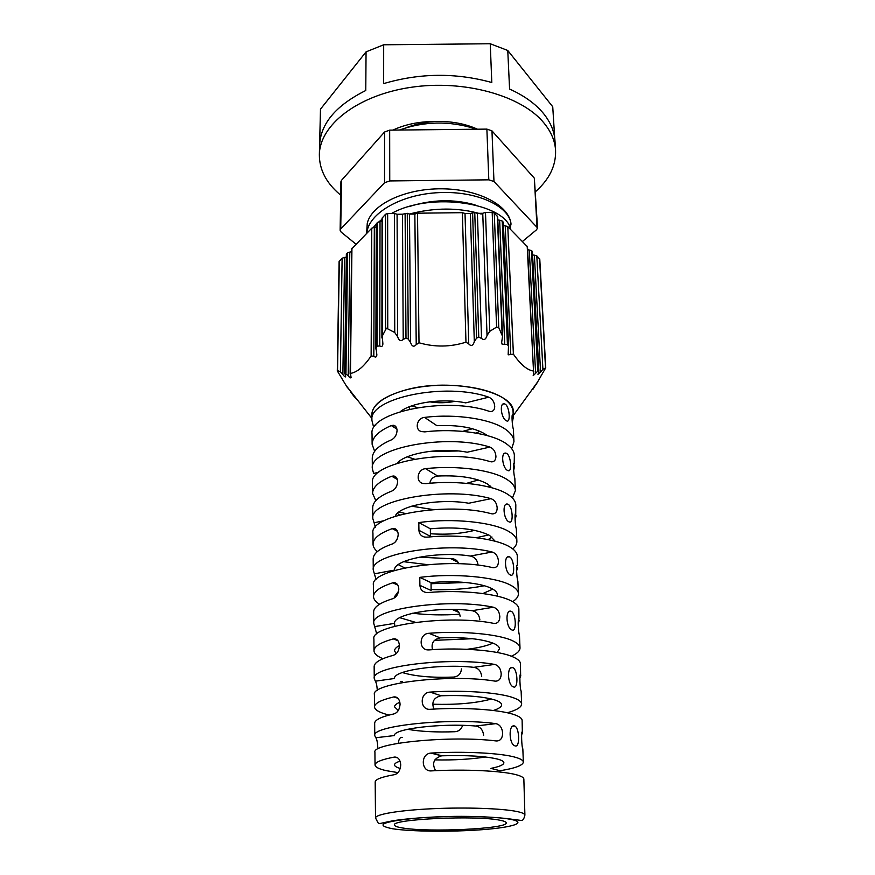 <?xml version="1.0" encoding="UTF-8"?>
<svg xmlns="http://www.w3.org/2000/svg" width="875" height="875" viewBox="0 0 875 875"><rect width="100%" height="100%" fill="white"/><g stroke="black" fill="none" stroke-linecap="round" stroke-linejoin="round"><path stroke-width="1.31" d="M399.405 130.036C424.375 121.188 449.509 120.728 474.775 128.647L476.394 129.227M454.88 401.341C446.48 403.036 438.069 403.2 429.614 401.822M462.689 431.342L472.489 428.739M475.934 433.07L479.894 431.287M458.205 450.975L428.192 451.555M466.616 483.339L478.319 479.981M490.755 486.522L490.044 487.277M430.402 533.75C446.403 534.877 461.158 533.739 474.666 530.337M491.958 536.977L488.173 539.613M431.047 583.723L465.708 582.498M492.811 589.137L482.847 593.534M492.953 643.114C486.959 645.859 478.297 647.916 466.987 649.294M491.509 699.005C476.087 703.194 456.455 704.933 432.611 704.2M485.494 756.995C470.586 759.292 453.709 760.255 434.842 759.894M487.244 435.575L485.877 434.536C474.961 427.689 458.642 424.747 436.931 425.688L424.55 417.408C456.214 413.438 492.22 419.136 506.209 429.822C511.208 433.519 513.789 437.434 513.953 441.58L511.7 448.7M491.848 487.769L487.692 484.127C476.569 477.805 459.9 475.103 437.708 476.033L425.589 468.672C457.45 465.019 493.598 470.17 507.62 479.894C512.652 483.273 515.233 486.85 515.386 490.634L512.422 498.006M495.184 541.253L489.573 535.402C475.902 528.784 456.148 526.575 430.336 528.795L418.797 522.605C452.266 517.748 493.905 522.134 509.086 531.661C514.139 534.691 516.731 537.906 516.873 541.319C516.939 543.944 515.594 546.492 512.837 548.975M497.142 596.116L497.372 594.661C497.273 592.441 495.316 590.373 491.52 588.438C480.933 582.892 454.048 580.234 431.036 582.652L419.759 577.369C453.48 573.005 495.359 576.789 510.595 585.178C515.681 587.858 518.284 590.702 518.416 593.72C518.459 596.477 516.545 599.123 512.673 601.683M497.175 652.477L499.472 648.769C499.384 646.833 497.394 645.028 493.522 643.344C481.709 638.859 463.936 637.033 440.202 637.875C433.562 639.264 430.992 643.191 432.523 649.655M493.369 710.489C498.859 708.706 501.616 706.792 501.637 704.769C501.561 703.139 499.548 701.619 495.611 700.208C483.547 696.445 465.38 694.969 441.098 695.756C433.672 697.561 431.287 702.002 433.923 709.089M397.95 772.603L386.291 770.667C378.93 769.016 375.178 767.113 375.036 764.947C375.2 762.125 381.642 759.5 394.373 757.072C398.048 756.886 400.181 759.467 400.75 764.827C400.378 770.011 398.442 773.248 394.953 774.561L394.538 774.648C381.806 776.902 375.353 779.33 375.189 781.933L375.517 817.972C375.309 814.319 399.022 810.272 432.392 808.719C465.708 807.144 502.316 808.434 516.994 811.53C522.189 812.623 524.825 813.816 524.902 815.106L523.852 779.078C523.764 777.492 521.128 776.027 515.955 774.67C501.67 770.809 464.723 769.048 431.692 770.875C421.017 772.111 420.262 753.725 430.916 753.091L431.331 753.058C464.297 751.122 501.2 753.08 515.462 757.302C520.625 758.789 523.261 760.386 523.348 762.103C522.944 765.384 515.2 768.261 500.106 770.733L490.93 768.381C499.417 766.686 503.738 764.816 503.891 762.77C503.825 761.458 501.78 760.244 497.766 759.139C485.45 756.175 466.878 755.059 442.028 755.803L441.602 755.836C433.672 758.384 431.67 763.339 435.575 770.689M499.997 820.247C504.098 821.034 506.166 821.909 506.22 822.861C508.113 828.8 428.641 832.573 402.609 827.98C397.294 827.127 394.592 826.142 394.494 825.016C390.775 819.131 476.755 815.117 499.997 820.247M400.706 737.559L402.413 737.395C400.127 737.023 398.77 738.992 398.344 743.269M462.591 725.353C461.442 729.236 458.894 731.358 454.934 731.719C436.22 732.386 420.438 731.587 407.575 729.291M461.42 668.916C461.037 673.728 458.456 676.452 453.688 677.075C431.922 677.873 414.805 676.353 402.325 672.536M415.548 622.344L399.744 617.684M457.822 611.275L453.852 609.492C457.625 610.203 459.703 612.445 460.097 616.252M440.705 609.656L451.773 609.438M404.72 567.93L398.278 564.648M458.609 563.73C457.811 561.127 456.039 559.508 453.294 558.884L450.997 558.709L458.062 562.33M419.136 557.178L450.997 558.709M411.622 506.198L433.333 509.589M407.302 456.816L414.378 459.113M475.092 204.914C453.819 198.844 431.692 199.434 408.734 206.697M409.478 214.112L407.269 213.303L408.264 339.019L410.594 342.584L409.478 214.112L414.848 214.058L416.227 344.641L419.005 342.781C434.777 347.298 450.428 347.102 465.959 342.18L468.759 343.973L465.019 213.478L470.378 213.412L474.316 341.764L476.547 338.155L478.767 337.137L481.545 338.45L477.389 213.347L482.748 213.281L487.036 335.497L489.781 331.308L496.606 327.075L498.772 327.644L502.534 336.306L501.681 342.289M416.227 344.641C413.908 347.222 412.027 346.544 410.594 342.606L410.594 342.584M508.638 347.222L503.344 222.447L502.228 221.014L499.647 220.216L504.755 344.378L502.086 344.181L501.681 342.431M510.781 354.539L513.384 354.123C520.505 364.514 527.22 370.147 533.509 371.022L527.505 246.827L507.784 226.614L505.236 225.827L510.781 354.539L508.167 354.823L508.473 346.281L507.423 344.455L504.755 344.378M535.598 373.319L537.753 371.022L531.475 250.523L529.277 249.998L535.598 373.319L533.192 375.67L533.816 371.514M540.575 371.952L542.916 369.327L545.737 367.817L539.777 259.131L536.812 255.894L534.384 255.183L540.575 371.952L537.95 374.358L538.913 371.142L532.383 251.431L531.475 250.523M371.864 415.745C371.558 405.027 382.944 396.386 406.011 389.845C451.708 377.038 517.322 392.328 513.111 413.033M526.641 397.119L532.831 388.566M536.484 383.458L532.875 389.375M536.506 383.808L545.737 367.817M537.753 371.022L538.628 370.869M487.036 335.497C485.844 339.5 484.006 340.495 481.545 338.45M474.316 341.764C472.992 345.745 471.144 346.478 468.759 343.973M407.269 213.303L402.456 214.211L403.222 339.456L405.989 338.056L408.264 339.019M403.222 339.456C400.783 341.567 398.902 340.627 397.6 336.634L397.086 214.266L402.456 214.211M350.503 391.136L346.992 386.991L337.706 371.558L337.542 370.519L340.375 371.973L342.869 374.544C344.247 376.436 345.188 377.202 345.68 376.852L344.991 373.395L348.217 375.78C349.606 377.694 350.569 378.295 351.094 377.595L350.448 373.417C357.12 372.356 364.011 366.538 371.131 355.961L373.811 356.3C375.637 357.645 376.655 357.164 376.863 354.856L376.02 347.988L377.07 346.128L379.783 345.986C381.763 347.014 382.791 346.281 382.878 343.798L382.277 336.033L386.455 328.191L394.745 332.511L397.6 336.634M375.856 424.998L373.22 425.655L371.908 420.35C368.211 398.092 445.802 381.73 488.764 397.184C492.319 398.748 494.298 401.789 494.725 406.328C494.659 409.664 493.347 411.403 490.788 411.556L489.07 411.272C446.009 396.211 368.342 412.245 372.039 433.989L372.127 444.303C372.269 437.336 378.645 431.091 391.278 425.545L393.695 425.272C395.773 425.852 396.9 427.612 397.075 430.544C396.67 435.05 394.778 438.156 391.409 439.863C378.777 445.277 372.389 451.369 372.258 458.161L372.345 468.639C368.648 448.219 446.545 433.027 489.858 447.081C493.478 448.547 495.502 451.62 495.939 456.291C495.852 459.889 494.419 461.759 491.641 461.869L490.175 461.639C446.753 448 368.78 462.853 372.477 482.727L372.575 493.38C372.717 487.036 379.105 481.327 391.748 476.241L393.816 475.989C396.145 476.492 397.414 478.373 397.633 481.633C397.217 486.281 395.303 489.42 391.891 491.039C379.236 495.983 372.848 501.539 372.706 507.697L372.805 518.514C369.097 500.03 447.3 486.052 490.984 498.663C494.67 500.03 496.748 503.125 497.186 507.927C497.077 511.831 495.523 513.822 492.505 513.898L491.312 513.723C447.53 501.539 369.239 515.145 372.936 533.072L373.034 544.086C373.177 538.388 379.575 533.247 392.241 528.642L393.903 528.413C396.506 528.806 397.95 530.819 398.212 534.45C397.797 539.241 395.85 542.413 392.383 543.933C379.717 548.395 373.319 553.372 373.166 558.884L373.275 570.073C369.567 553.591 448.098 540.903 492.144 552.016C495.917 553.284 498.028 556.391 498.488 561.345C498.345 565.567 496.65 567.689 493.391 567.722L492.483 567.591C448.328 556.927 369.709 569.22 373.406 585.123L373.505 596.498C373.658 591.478 380.067 586.928 392.744 582.827L393.969 582.63C396.867 582.892 398.475 585.036 398.814 589.072C398.387 594.027 396.419 597.22 392.886 598.653C380.209 602.602 373.8 606.977 373.647 611.8L373.756 623.383C370.048 609 448.908 597.68 493.347 607.228C497.197 608.388 499.352 611.516 499.822 616.623C499.658 621.184 497.809 623.459 494.288 623.438L493.697 623.35C449.148 614.272 370.191 625.177 373.898 638.947L373.997 650.727C374.15 646.406 380.581 642.458 393.269 638.892L394.023 638.761C397.217 638.838 399.022 641.123 399.438 645.608C399.011 650.727 396.998 653.953 393.422 655.277C380.723 658.678 374.303 662.441 374.15 666.553L374.259 678.541C370.552 666.345 449.761 656.469 494.594 664.398C498.52 665.438 500.73 668.598 501.211 673.87C501.003 678.803 499.012 681.231 495.206 681.144L494.955 681.111C450.012 673.662 370.694 683.102 374.402 694.652L374.511 706.836C374.664 703.248 381.106 699.945 393.805 696.938L394.056 696.894C397.556 696.741 399.569 699.169 400.083 704.156C399.645 709.45 397.611 712.698 393.969 713.902C381.259 716.745 374.817 719.862 374.664 723.231L374.773 735.634C371.066 725.747 450.636 717.402 495.884 723.647C499.898 724.566 502.152 727.738 502.644 733.184C502.414 738.467 500.281 741.059 496.256 740.961C450.898 735.219 371.219 743.105 374.927 752.325L375.036 764.947M378.809 472.248L373.614 473.419L372.345 468.639M375.397 527.122L372.805 518.514M376.097 579.611L373.275 570.073M376.753 634.036L373.756 623.383M377.311 690.484C376.972 685.606 376.316 682.511 375.342 681.188L374.259 678.541M377.792 747.337C377.486 742.153 376.83 738.959 375.812 737.745L374.773 735.634M515.145 745.905L515.047 745.872C508.78 744.45 508.364 723.723 514.577 725.998L514.598 726.009C519.564 727.464 520.166 748.037 515.145 745.905M523.348 762.103L522.834 748.814C521.609 747.666 521.084 729.498 522.342 732.102L522.123 720.398C522.025 718.353 519.4 716.439 514.259 714.667C500.03 709.57 463.236 707.098 430.445 709.297L430.281 709.297C419.661 710.434 419.475 692.366 430.106 692.103C462.831 689.806 499.57 692.475 513.789 697.911C518.919 699.803 521.544 701.837 521.642 704.014C521.544 707.186 516.764 710.106 507.314 712.775M513.472 686.908C507.445 685.366 506.636 665.525 512.739 667.625L512.925 667.702C517.781 669.495 518.448 689.161 513.592 686.952L513.472 686.908M521.642 704.014L521.128 690.966C519.936 689.587 519.302 672.284 520.614 674.712L520.461 663.742C520.352 661.259 517.738 658.93 512.619 656.742C498.444 650.486 461.814 647.336 429.253 649.884L428.312 649.906C418.392 650.191 418.961 633.62 428.914 633.292C461.409 630.645 497.995 633.992 512.159 640.566C517.267 642.862 519.881 645.312 520.002 647.916C520.013 650.836 517.125 653.614 511.35 656.239M511.864 629.945C506.1 628.075 505.039 609.383 510.934 611.242L511.339 611.395C516.031 613.517 516.775 632.078 512.192 630.066L511.864 629.945M520.002 647.916L519.466 635.053C518.306 633.347 517.595 617.006 518.941 619.259L518.864 609.011C518.733 606.112 516.13 603.378 511.044 600.808C496.912 593.447 460.425 589.652 428.094 592.539L426.431 592.528C422.439 591.85 420.262 589.455 419.902 585.342L419.759 577.369M510.311 574.93C504.798 572.775 503.519 555.133 509.184 556.763L509.797 557.003C514.347 559.409 515.156 576.964 510.825 575.138L510.311 574.93M518.416 593.72L517.869 581C516.731 579.009 515.955 563.533 517.311 565.622L517.311 556.117C517.169 552.814 514.577 549.697 509.512 546.766C495.425 538.344 459.091 533.925 426.967 537.163L424.67 537.064C421.127 536.244 419.223 533.991 418.928 530.316L418.797 522.605M508.802 521.752C503.53 519.334 502.053 502.666 507.511 504.077L508.309 504.416C512.706 507.073 513.592 523.698 509.512 522.047L508.802 521.752M516.873 541.319L516.316 528.73C515.211 526.477 514.369 511.809 515.736 513.723L515.812 504.941C515.659 501.266 513.067 497.788 508.036 494.506C493.992 485.067 457.811 480.069 425.884 483.634L423.008 483.448C415.209 482.005 417.342 469.175 425.589 468.672M507.347 470.312C502.305 467.677 500.653 451.894 505.881 453.119L506.877 453.545C511.131 456.433 512.072 472.205 508.222 470.717L507.347 470.312M515.386 490.634L514.817 478.133C513.734 475.661 512.827 461.727 514.205 463.488L514.358 455.427C514.194 451.391 511.613 447.562 506.603 443.964C492.614 433.552 456.564 427.995 424.845 431.878L421.466 431.583C414.323 429.8 416.773 417.966 424.55 417.408M505.947 420.547C501.113 417.714 499.308 402.752 504.317 403.791L505.488 404.316C509.6 407.389 510.595 422.384 506.975 421.05L505.947 420.547M513.953 441.58L513.363 429.144C512.302 426.475 511.35 413.208 512.717 414.837L513.242 417.637L513.078 411.994C512.914 407.641 510.333 403.517 505.356 399.623C491.258 388.587 456.662 382.627 425.294 386.345C393.881 389.988 371.591 402.413 371.864 414.695L371.908 420.35M374.642 451.325L372.127 444.303M375.823 500.631L372.575 493.38M377.366 551.578C374.511 549.205 373.067 546.7 373.034 544.086M379.553 604.231C375.583 601.836 373.57 599.255 373.505 596.498M382.966 658.7C377.092 656.305 374.106 653.647 373.997 650.727M389.167 715.039L385.689 714.131C378.372 711.998 374.653 709.57 374.511 706.836M535.566 191.603C549.434 179.32 556.106 165.55 555.57 150.281C554.991 140.908 551.173 131.873 544.119 123.189C522.113 95.758 464.231 79.242 410.725 87.358C357.131 95.298 319.55 125.366 319.353 154.82C319.375 169.531 326.091 182.645 339.5 194.141L340.703 195.158M555.57 150.281L554.98 140.864C554.389 131.414 550.583 122.314 543.55 113.564C535.653 103.917 524.322 95.736 509.578 89.042L507.762 50.477L552.738 106.75L554.706 138.064M490.241 43.75L491.805 82.513C455.842 72.592 419.792 72.953 383.655 83.606L383.677 44.789L490.241 43.75L507.762 50.477M319.616 144.55L320.48 109.167L366.056 51.866L383.677 44.789M366.056 51.866L365.772 90.508C335.913 105.416 320.523 123.703 319.583 145.381L319.353 154.82M340.134 230.3L340.922 181.694L341.512 180.316L384.562 132.016L389.67 130.145L486.883 129.106L491.969 130.867L534.33 178.172L537.545 227.916L493.97 181.508L488.808 179.834L389.747 180.939L384.541 182.733L340.725 228.988L340.134 230.3L341.108 232.05L355.994 244.169M522.484 241.445L536.55 229.775L537.545 227.916M477.498 129.216C464.953 123.539 450.559 120.969 434.339 121.483C418.83 121.581 405.005 124.458 392.875 130.112M406.175 127.706C414.717 124.425 424.102 122.347 434.339 121.483M476.328 129.117L474.775 128.647M400.433 411.534C411.961 402.369 443.33 398.103 465.675 402.872L488.764 397.184M397.108 463.291C405.333 453.075 441.613 447.158 467.195 452.222L489.858 447.081M395.183 516.239C398.814 505.553 439.819 498.039 468.759 503.245L490.984 498.663M394.57 570.248L394.581 570.073C393.137 559.606 438.222 550.889 470.378 556.041C474.841 556.992 477.4 559.989 478.045 565.053M394.8 626.27L394.559 623.361C392.995 614.064 439.206 606.178 472.052 610.706C476.591 611.57 479.183 614.6 479.839 619.806M394.538 678.562L394.538 678.486C392.831 670.469 440.213 663.502 473.791 667.33C478.395 668.084 481.031 671.158 481.698 676.539M394.516 735.591L394.516 735.547C392.678 728.93 441.262 722.969 475.595 726.02L475.595 726.02C480.266 726.688 482.945 729.794 483.623 735.339M522.495 732.802L521.62 734.847M520.811 675.719L519.816 678.431M519.203 620.583L518.12 623.919M472.445 638.706L434.459 640.347M517.639 567.295L516.534 571.189M484.291 585.747C467.775 588.984 450.056 590.253 431.123 589.553M516.13 515.769L515.036 520.144M488.709 534.931L476.339 537.698M514.664 465.905L513.614 470.673M490.284 486.073L488.064 486.784M513.242 417.637L512.258 422.713M400.072 761.141C396.375 762.366 394.527 763.602 394.505 764.87C394.57 766.161 396.473 767.353 400.247 768.425M399.886 702.242C396.331 703.73 394.538 705.261 394.527 706.825L398.278 710.533M400.411 681.614L402.248 681.472M399.438 645.553C396.189 647.259 394.559 648.998 394.548 650.781L396.113 653.702M449.083 666.312L445.572 666.378M459.747 614.239C443.33 615.344 427.623 615.016 412.639 613.233M398.628 591.128L394.57 596.63L394.723 597.712M396.998 539.481L395.019 542.216M427.317 564.627L403.605 561.684M399.416 514.981L397.359 513.341M405.377 513.505L398.956 512.006M429.8 483.262C430.631 479.019 433.267 476.613 437.708 476.033M418.928 530.316L430.434 536.375L430.336 528.795M419.902 585.342L431.134 590.505L431.036 582.652M350.492 391.792L353.347 395.544M353.653 395.948L358.116 400.838M532.831 254.953L534.384 255.183M538.923 371.142L532.383 251.431M527.647 249.758L529.277 249.998M503.475 225.531L505.236 225.827M503.202 221.998L508.473 346.281M497.82 219.898L499.647 220.216M502.523 336.109L497.689 216.803L494.266 212.986L492.177 212.33L485.483 212.406L482.748 213.281M477.389 213.347L474.753 212.537L470.378 213.412M476.547 338.155L472.587 212.559M465.019 213.478L462.372 212.68L417.506 213.194L414.848 214.058M397.086 214.266L394.363 213.456L387.647 213.533L385.547 214.233L382.047 218.192L381.894 337.991M379.783 345.986L380.023 221.605L382.036 221.156M380.023 221.605L377.42 222.458L376.283 223.967L375.867 349.07M376.02 347.988L376.425 223.464M373.811 356.3L374.325 227.347L376.272 226.931M374.325 227.347L371.766 228.189L351.63 248.948L350.12 373.975M348.217 375.78L349.792 252.12L351.597 251.781M349.792 252.12L347.572 252.7L345.942 373.537M347.572 252.7L346.347 254.297L344.673 373.723M342.869 374.544L344.564 257.436L346.303 257.108M344.564 257.436L342.125 258.223L339.095 261.559L337.302 370.562M409.38 214.025C434.744 207.441 458.697 207.441 481.217 214.014M366.734 233.286C368.506 213.194 401.166 194.206 439.141 192.62C477.105 190.717 509.469 206.314 511.033 224.066C509.294 205.395 478.559 188.989 441.678 188.803C404.786 188.475 371.569 204.52 367.27 223.256L366.603 233.428M510.147 227.916L511.033 224.066M510.759 229.611C506.111 203.438 431.758 190.98 391.497 213.489M382.047 219.308L379.017 221.703M376.283 224.219L373.308 227.456M468.256 406.328L467.097 406.645M409.522 406.689L409.686 409.117M417.605 407.597L411.523 405.934M386.838 822.227L386.269 822.139M392.623 828.767C374.412 825.18 382.113 821.669 415.723 818.213C448.328 815.445 494.561 816.08 510.88 819.383C527.712 822.653 512.837 827.389 482.18 829.686C451.73 832.016 411.163 831.644 392.623 828.767M493.97 181.508L491.969 130.867M486.883 129.106L488.808 179.834M389.747 180.939L389.67 130.145M384.562 132.016L384.541 182.733M340.725 228.988L341.512 180.316M534.33 178.172L536.977 226.702M384.103 520.702L374.019 522.78M394.581 570.073L374.445 573.803M492.144 552.016L470.378 556.041M394.559 623.361L374.883 626.566M493.347 607.228L472.052 610.706M473.791 667.33L494.594 664.398M394.538 678.486L375.342 681.188M475.595 726.02L495.884 723.647L475.595 726.02M394.516 735.547L375.812 737.745M431.331 753.058L442.028 755.803M490.93 768.381L500.106 770.733M515.277 514.227L515.878 514.106M513.712 464.122L514.391 463.98M512.192 415.614L512.947 415.428M394.373 757.072L397.688 757.87M393.805 696.938L397.863 698.206M393.269 638.892L397.906 640.664M452.2 609.448L458.839 612.412M392.744 582.827L397.808 585.091M392.241 528.642L397.6 531.387M391.748 476.241L397.305 479.434M391.278 425.545L396.922 429.122M428.914 633.292L440.202 637.875M430.106 692.103L441.098 695.756M536.222 383.884L536.255 384.497M539.547 258.661L545.519 367.806M542.916 369.327L536.812 255.894M533.509 371.022L527.198 246.203M507.784 226.614L513.384 354.123M502.228 221.014L507.423 344.455M497.35 216.092L502.13 334.512M498.772 327.644L494.266 212.986M496.606 327.075L492.177 212.33M489.781 331.308L485.483 212.406M478.767 337.137L474.753 212.537M465.959 342.18L462.372 212.68M417.506 213.194L419.005 342.781M405.103 213.336L405.989 338.056M394.363 213.456L394.745 332.511M387.647 213.533L387.745 328.453M385.547 329.077L385.547 214.233M382.277 336.033L382.408 217.416M377.07 346.128L377.42 222.458M371.131 355.961L371.766 228.189M351.936 248.281L350.448 373.417M346.653 253.641L344.991 373.395M342.125 258.223L340.375 371.973M339.336 261.045L337.542 370.519M513.188 415.691L536.375 383.677M512.903 726.184L514.598 726.009M375.517 817.972C379.827 825.562 375.637 823.998 392.077 820.947C402.653 818.956 429.067 816.692 454.672 816.386C472.216 816.167 496.256 816.933 511.842 819.23L521.456 820.477C522.889 820.597 524.038 818.803 524.902 815.106M430.916 753.091L441.602 755.836M394.056 696.894L397.655 698.009M394.023 638.761L397.348 640.03M393.969 582.63L396.998 583.997M453.316 558.884L456.838 560.689M393.903 528.413L396.627 529.802M393.816 475.989L396.233 477.378M393.695 425.272L395.817 426.628M503.016 404.086L504.306 403.791M504.503 453.403L505.87 453.119M506.056 504.35L507.5 504.077M507.664 557.014L509.184 556.763M509.338 611.483L510.934 611.242M511.087 667.833L512.739 667.625M371.897 418.403L346.566 386.116M536.769 383.6L536.736 383.02M346.5 386.116L346.511 385.35M353.653 395.981L353.664 395.161"/></g></svg>
